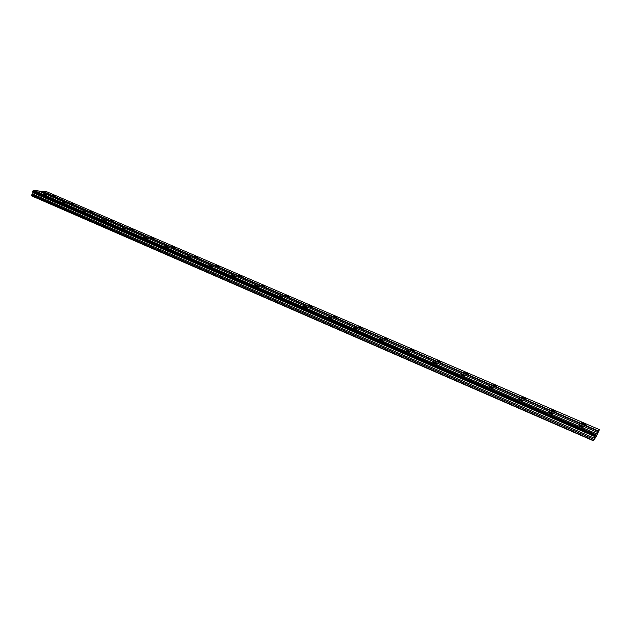 <?xml version="1.0" encoding="UTF-8"?>
<svg xmlns="http://www.w3.org/2000/svg" width="631" height="631" viewBox="0 0 631 631"><rect width="100%" height="100%" fill="white"/><g stroke="black" fill="none" stroke-linecap="round" stroke-linejoin="round"><path stroke-width="0.95" d="M46.67 194.742L43.925 194.056L46.67 194.742M581.561 425.807L579.29 425.16C578.848 425.318 579.408 425.751 580.946 426.477L583.225 427.116L581.561 425.807M550.926 412.571L548.631 411.925L550.193 413.179L552.488 413.826L550.926 412.571M521.04 399.66L518.729 399.021L520.196 400.212L522.515 400.851L521.04 399.66M491.88 387.063L489.546 386.424L490.934 387.552L493.268 388.199L491.88 387.063M463.414 374.767L461.056 374.128L462.365 375.2L464.724 375.847L463.414 374.767M435.619 362.762L433.245 362.115L434.475 363.14L436.849 363.787L435.619 362.762M408.47 351.033L406.072 350.386L407.232 351.364L409.637 352.011L408.47 351.033M381.952 339.573L379.531 338.934L380.627 339.864L383.049 340.503L381.952 339.573M356.034 328.38L353.589 327.734L354.63 328.617L357.075 329.264L356.034 328.38M330.699 317.44L328.23 316.794L331.685 318.284L330.699 317.44M305.932 306.737L303.44 306.09L306.863 307.542L305.932 306.737M281.71 296.27L279.194 295.623L280.077 296.389L282.593 297.035L281.71 296.27M258.016 286.04L255.476 285.386L256.312 286.111L258.852 286.766L258.016 286.04M234.835 276.023L232.271 275.368L233.068 276.062L235.631 276.717L234.835 276.023M212.142 266.219L209.555 265.564L212.899 266.881L212.142 266.219M189.931 256.628L187.32 255.965L188.046 256.596L190.657 257.259L189.931 256.628M168.185 247.234L165.551 246.571L168.871 247.833L168.185 247.234M146.881 238.029L144.239 237.366L144.893 237.942L147.544 238.605L146.881 238.029M126.019 229.021L123.353 228.351L126.019 229.021M105.582 220.187L102.892 219.517L105.582 220.187M85.556 211.535L82.842 210.864L85.556 211.535M65.916 203.056L63.187 202.377L65.916 203.056M54.621 195.555L51.923 194.884L54.621 195.555M583.746 423.417L581.506 422.786L583.154 424.071L585.394 424.71L583.746 423.417M553.537 410.41L551.273 409.771L552.827 410.994L555.091 411.633L553.537 410.41M524.053 397.711L521.774 397.08L523.233 398.24L525.513 398.879L524.053 397.711M495.272 385.32L492.969 384.681L494.349 385.793L496.652 386.432L495.272 385.32M467.169 373.213L464.842 372.582L466.143 373.639L468.47 374.27L467.169 373.213M439.712 361.389L437.378 360.758L438.6 361.768L440.943 362.399L439.712 361.389M412.895 349.842L410.536 349.211L414.054 350.804L412.895 349.842M386.685 338.555L384.303 337.924L387.781 339.47L386.685 338.555M361.066 327.521L358.66 326.89L362.107 328.396L361.066 327.521M336.015 316.738L333.586 316.099L334.564 316.928L337.001 317.567L336.015 316.738M311.517 306.185L309.064 305.546L309.995 306.335L312.448 306.974L311.517 306.185M287.547 295.86L285.07 295.221L285.953 295.978L288.43 296.617L287.547 295.86M264.097 285.764L261.597 285.117L264.941 286.482L264.097 285.764M241.145 275.881L238.621 275.234L241.941 276.567L241.145 275.881M218.673 266.203L216.133 265.556L216.89 266.211L219.438 266.858L218.673 266.203M196.667 256.73L194.111 256.076L194.837 256.699L197.4 257.353L196.667 256.73M175.126 247.447L172.539 246.792L173.233 247.391L175.82 248.046L175.126 247.447M154.011 238.36L151.408 237.706L154.011 238.36M133.33 229.455L130.712 228.793L133.33 229.455M113.067 220.724L110.425 220.061L113.067 220.724M93.199 212.166L90.533 211.503L93.199 212.166M73.724 203.781L71.043 203.111L73.724 203.781M595.538 437.811L599.45 429.648L596.287 433.663L593.274 440.738L595.443 437.772M595.435 435.579L32.757 191.65L32.891 190.956L33.617 190.262L596.287 433.663M597.344 432.322L37.899 190.72L33.617 190.262M599.45 429.648L46.505 191.643L38.838 191.13M593.274 440.738L31.668 195.902L31.81 194.695L593.834 439.35M32.828 191.682L32.828 194.088L31.81 194.695M595.467 435.477L32.717 191.548M32.891 190.956L595.774 434.743M595.838 434.609L32.986 190.87M42.04 191.469L598.227 431.367M598.425 430.941L42.324 191.193M593.377 440.438L31.55 195.586M32.828 194.088L594.402 438.237M33.191 192.834L595.049 436.691M33.009 192.345L595.207 436.234"/></g></svg>
